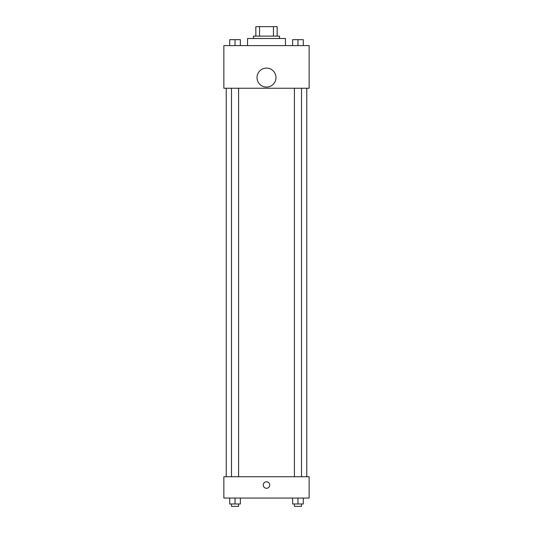 <?xml version="1.0" encoding="UTF-8"?>
<svg xmlns="http://www.w3.org/2000/svg" width="533" height="533" viewBox="0 0 533 533"><rect width="100%" height="100%" fill="white"/><g stroke="black" fill="none" stroke-linecap="round" stroke-linejoin="round"><path stroke-width="0.8" d="M259.551 36.124L259.551 26.65L255.84 26.65L255.84 36.124L255.84 26.65M259.551 26.65L277.16 26.65L277.16 36.124M273.449 36.124L273.449 26.65M253.468 38.496L253.468 36.124L279.532 36.124L279.532 38.496M285.448 45.598L285.448 38.496L247.552 38.496L247.552 45.598M223.86 45.598L309.14 45.598L309.14 88.238L223.86 88.238L223.86 45.598M266.5 87.059A9.474 9.474 0 0 1 258.292 72.841A9.474 9.474 0 0 1 274.708 72.841A9.474 9.474 0 0 1 266.5 87.059M223.86 476.742L309.14 476.742L309.14 498.062L223.86 498.062L223.86 476.742M266.5 488.288A3.258 3.258 0 0 1 263.682 483.404A3.258 3.258 0 0 1 269.318 483.404A3.258 3.258 0 0 1 266.5 488.288M292.63 498.062L292.63 503.978L303.29 503.978L303.29 498.062L303.29 503.978M297.96 503.978L297.96 498.062M301.511 503.978L301.511 506.35L294.403 506.35L294.403 503.978M229.71 498.062L229.71 503.978L240.37 503.978L240.37 498.062L240.37 503.978M235.04 503.978L235.04 498.062M238.597 503.978L238.597 506.35L231.489 506.35L231.489 503.978M292.63 45.598L292.63 39.682L303.29 39.682L303.29 45.598L303.29 39.682M297.96 45.598L297.96 39.682L294.403 39.662M301.511 39.682L297.96 39.662M229.71 45.598L229.71 39.682L240.37 39.682L240.37 45.598L240.37 39.682M235.04 45.598L235.04 39.682L231.489 39.662M238.597 39.682L235.04 39.662M306.768 476.742L306.768 88.238M226.232 476.742L226.232 88.238M294.403 88.238L294.403 476.742M301.511 88.238L301.511 476.742M238.597 476.742L238.597 88.238M231.489 476.742L231.489 88.238"/></g></svg>
